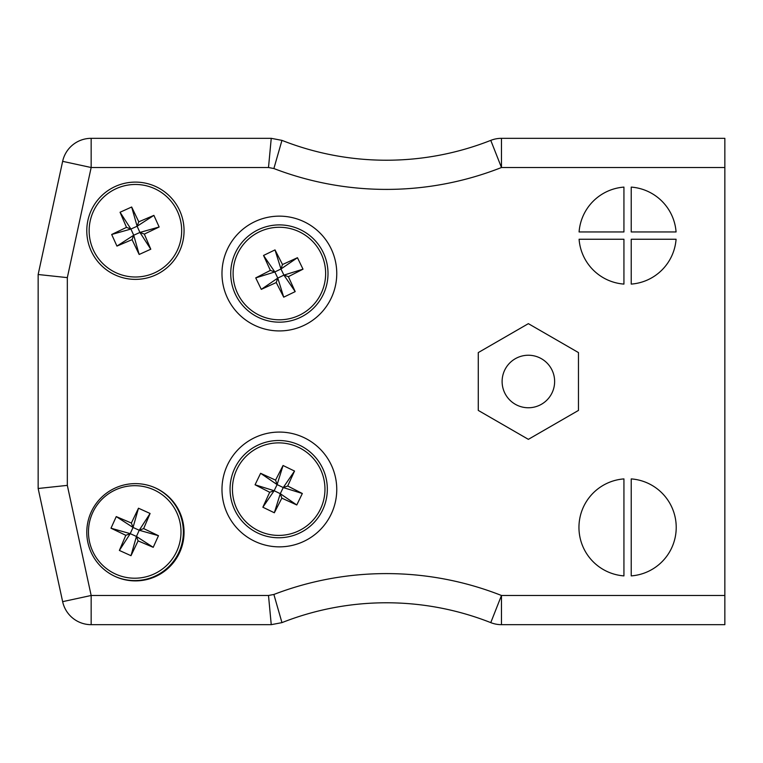 <?xml version="1.0" encoding="UTF-8"?>
<svg xmlns="http://www.w3.org/2000/svg" width="763" height="763" viewBox="0 0 763 763"><rect width="100%" height="100%" fill="white"/><g stroke="black" fill="none" stroke-linecap="round" stroke-linejoin="round"><path stroke-width="1.14" d="M554.634 381.5A26.266 26.266 0 0 1 515.244 404.247A26.266 26.266 0 0 1 515.244 358.753A26.266 26.266 0 0 1 554.634 381.5M336.76 273.536A57.387 57.387 0 0 1 250.674 323.235A57.387 57.387 0 0 1 250.674 223.836A57.387 57.387 0 0 1 336.76 273.536M578.468 352.582L528.368 323.655L478.277 352.582L478.277 410.418L528.368 439.345L578.468 410.418L578.468 352.582M184.055 230.741A48.632 48.632 0 0 0 111.102 188.623A48.632 48.632 0 0 0 111.102 272.858A48.632 48.632 0 0 0 184.055 230.741M184.055 532.259A48.632 48.632 0 0 0 111.102 490.142A48.632 48.632 0 0 0 111.102 574.377A48.632 48.632 0 0 0 184.055 532.259M631.23 284.094A48.632 48.632 0 0 0 676.075 239.248L631.23 239.248L631.23 284.094M631.23 478.906L631.23 575.893A48.632 48.632 0 0 0 676.218 527.395A48.632 48.632 0 0 0 631.23 478.906M724.85 167.517L501.472 167.517L490.771 140.373A29.175 29.175 0 0 1 501.472 138.332L724.85 138.332L724.85 624.668L501.472 624.668A29.175 29.175 0 0 1 490.771 622.627A29.175 29.175 0 0 0 501.472 624.668A29.175 29.175 0 0 1 490.771 622.627A284.504 284.504 0 0 0 281.957 622.627L271.246 624.668L91.159 624.668L271.246 624.668L268.5 595.483L273.879 594.463L281.557 621.244M623.934 478.906A48.632 48.632 0 0 0 578.955 527.395A48.632 48.632 0 0 0 623.934 575.893L623.934 478.906M631.23 231.952L676.075 231.952A48.632 48.632 0 0 0 631.23 187.107L631.23 231.952M623.934 231.952L623.934 187.107A48.632 48.632 0 0 0 579.088 231.952L623.934 231.952M579.088 239.248A48.632 48.632 0 0 0 623.934 284.094L623.934 239.248L579.088 239.248M336.76 489.465A57.387 57.387 0 0 1 250.674 539.164A57.387 57.387 0 0 1 250.674 439.765A57.387 57.387 0 0 1 336.76 489.465M490.771 140.373A284.504 284.504 0 0 1 281.957 140.373L273.879 168.537L268.5 167.517L91.159 167.517L67.325 277.627L67.325 485.373L91.159 595.483L91.159 624.668A29.175 29.175 0 0 1 62.642 601.654L38.15 488.492L38.15 274.508L62.642 161.346A29.175 29.175 0 0 1 91.159 138.332L271.246 138.332L281.957 140.373A284.504 284.504 0 0 0 490.771 140.373A29.175 29.175 0 0 1 501.472 138.332L501.472 167.517A313.688 313.688 0 0 1 273.879 168.537L281.557 141.756M268.5 167.517L271.246 138.332M67.325 277.627L38.15 274.508M67.325 485.373L38.15 488.492M724.85 595.483L501.472 595.483A313.688 313.688 0 0 0 273.879 594.463L281.957 622.627A284.504 284.504 0 0 1 490.771 622.627A29.175 29.175 0 0 0 501.472 624.668L501.472 595.483L490.771 622.627M93.267 249.816A46.266 46.266 0 0 1 139.972 184.694A46.266 46.266 0 0 1 173.01 257.703A46.266 46.266 0 0 1 93.267 249.816M126.496 227.374L120.058 212.257L131.665 207.002L138.78 221.814L153.897 215.376L159.152 226.993L144.341 234.098L150.778 249.215L139.162 254.47L132.056 239.658L116.939 246.096L111.684 234.489L126.496 227.374L130.912 229.043L120.058 212.257M131.665 207.002L137.111 226.229L130.912 229.043L133.716 235.242L116.939 246.096M111.684 234.489L130.912 229.043M132.056 239.658L133.716 235.242L139.925 232.438L150.778 249.215M139.162 254.47L133.716 235.242M144.341 234.098L139.925 232.438L137.111 226.229L153.897 215.376M159.152 226.993L139.925 232.438M138.78 221.814L137.111 226.229M176.882 551.029A46.266 46.266 0 0 1 97.139 558.917A46.266 46.266 0 0 1 130.177 485.907A46.266 46.266 0 0 1 176.882 551.029M179.038 552.011A48.632 48.632 0 0 1 115.022 576.408A48.632 48.632 0 0 0 179.038 552.011A48.632 48.632 0 0 0 155.127 487.805A48.632 48.632 0 0 1 179.038 552.011M138.093 540.872L130.988 555.693L119.371 550.438L125.809 535.311L110.997 528.206L116.253 516.589L131.37 523.036L138.484 508.215L150.092 513.47L143.654 528.587L158.475 535.702L153.22 547.319L138.093 540.872L136.434 536.456L130.988 555.693M119.371 550.438L130.225 533.652L136.434 536.456L139.238 530.256L158.475 535.702M153.22 547.319L136.434 536.456M143.654 528.587L139.238 530.256L133.039 527.452L138.484 508.215M150.092 513.47L139.238 530.256M131.37 523.036L133.039 527.452L130.225 533.652L110.997 528.206M116.253 516.589L133.039 527.452M125.809 535.311L130.225 533.652M237.722 293.688A46.266 46.266 0 0 1 282.739 227.393A46.266 46.266 0 0 1 317.646 299.525A46.266 46.266 0 0 1 237.722 293.688M235.595 294.718A48.632 48.632 0 0 1 282.911 225.028A48.632 48.632 0 0 1 319.602 300.86A48.632 48.632 0 0 1 235.595 294.718A48.632 48.632 0 0 1 282.911 225.028A48.632 48.632 0 0 1 319.602 300.86A48.632 48.632 0 0 1 235.595 294.718M270.369 270.398L263.54 255.452L275.014 249.902L282.501 264.532L297.456 257.703L303.006 269.177L288.376 276.664L295.195 291.619L283.722 297.169L276.235 282.539L261.289 289.368L255.739 277.894L270.369 270.398L274.823 271.952L263.54 255.452M275.014 249.902L280.956 268.986L274.823 271.952L277.789 278.085L261.289 289.368M255.739 277.894L274.823 271.952M276.235 282.539L277.789 278.085L283.922 275.119L295.195 291.619M283.722 297.169L277.789 278.085M288.376 276.664L283.922 275.119L280.956 268.986L297.456 257.703M303.006 269.177L283.922 275.119M282.501 264.532L280.956 268.986M320.346 509.293A46.266 46.266 0 0 1 240.421 515.13A46.266 46.266 0 0 1 275.329 442.998A46.266 46.266 0 0 1 320.346 509.293M322.472 510.323A48.632 48.632 0 0 1 238.466 516.465A48.632 48.632 0 0 1 275.147 440.632A48.632 48.632 0 0 1 322.472 510.323A48.632 48.632 0 0 1 238.466 516.465A48.632 48.632 0 0 1 275.147 440.632A48.632 48.632 0 0 1 322.472 510.323M281.833 498.144L274.337 512.774L262.863 507.223L269.692 492.269L255.061 484.782L260.612 473.308L275.567 480.137L283.054 465.506L294.528 471.057L287.699 486.012L302.329 493.499L296.778 504.972L281.833 498.144L280.279 493.69L274.337 512.774M262.863 507.223L274.146 490.723L280.279 493.69L283.245 487.557L302.329 493.499M296.778 504.972L280.279 493.69M287.699 486.012L283.245 487.557L277.112 484.591L283.054 465.506M294.528 471.057L283.245 487.557M275.567 480.137L277.112 484.591L274.146 490.723L255.061 484.782M260.612 473.308L277.112 484.591M269.692 492.269L274.146 490.723M91.159 624.668A29.175 29.175 0 0 1 62.642 601.654L91.159 595.483L268.5 595.483M62.642 161.346A29.175 29.175 0 0 1 91.159 138.332L91.159 167.517L62.642 161.346"/></g></svg>
